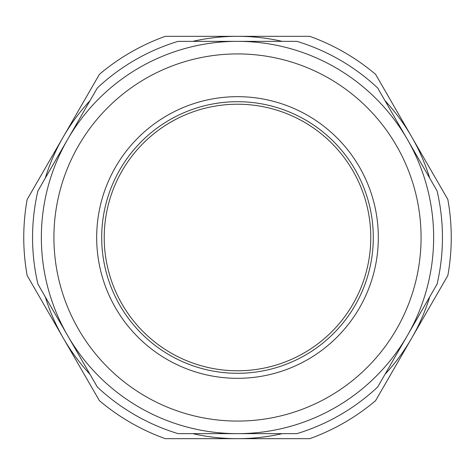 <?xml version="1.0" encoding="UTF-8"?>
<svg xmlns="http://www.w3.org/2000/svg" width="475" height="475" viewBox="0 0 475 475"><rect width="100%" height="100%" fill="white"/><g stroke="black" fill="none" stroke-linecap="round" stroke-linejoin="round"><path stroke-width="0.71" d="M370.779 237.5A133.279 133.279 0 0 1 237.5 370.779A133.279 133.279 0 0 1 104.221 237.5A133.279 133.279 0 0 1 237.5 104.221A133.279 133.279 0 0 1 370.779 237.5M178.083 433.645L296.917 433.645A204.951 204.951 0 0 0 377.661 387.03L437.077 284.115A204.951 204.951 0 0 0 437.077 190.885L377.661 87.97A204.951 204.951 0 0 0 296.917 41.355L178.083 41.355A204.951 204.951 0 0 0 97.339 87.97L37.923 190.885A204.951 204.951 0 0 0 37.923 284.115L97.339 387.03A204.951 204.951 0 0 0 178.083 433.645M67.634 139.424A196.145 196.145 0 0 0 237.5 433.645A196.145 196.145 0 0 0 407.366 139.424A196.145 196.145 0 0 0 67.634 139.424M237.5 53.924A183.576 183.576 0 0 0 53.924 237.5A183.576 183.576 0 0 0 237.5 421.076A183.576 183.576 0 0 0 421.076 237.5A183.576 183.576 0 0 0 237.5 53.924A183.576 183.576 0 0 0 53.924 237.5A183.576 183.576 0 0 0 237.5 421.076A183.576 183.576 0 0 0 421.076 237.5A183.576 183.576 0 0 0 237.5 53.924M89.983 100.712A201.174 201.174 0 0 0 45.279 178.143M45.279 296.857A201.174 201.174 0 0 0 89.983 374.288M192.797 433.645A201.174 201.174 0 0 0 282.203 433.645M385.017 374.288A201.174 201.174 0 0 0 429.721 296.857M429.721 178.143A201.174 201.174 0 0 0 385.017 100.712M282.203 41.355A201.174 201.174 0 0 0 192.797 41.355M165.27 438.674L309.73 438.674A213.75 213.75 0 0 0 375.612 400.639L447.836 275.536A213.75 213.75 0 0 0 447.836 199.464L375.612 74.361A213.75 213.75 0 0 0 309.73 36.326L165.27 36.326A213.75 213.75 0 0 0 99.388 74.361L27.164 199.464A213.75 213.75 0 0 0 27.164 275.536L99.388 400.639A213.75 213.75 0 0 0 165.27 438.674M237.5 101.703A135.797 135.797 0 0 0 119.896 305.395A135.797 135.797 0 0 0 355.104 305.395A135.797 135.797 0 0 0 237.5 101.703M237.5 96.674A140.826 140.826 0 0 0 115.544 307.913A140.826 140.826 0 0 0 359.456 307.913A140.826 140.826 0 0 0 237.5 96.674"/></g></svg>
